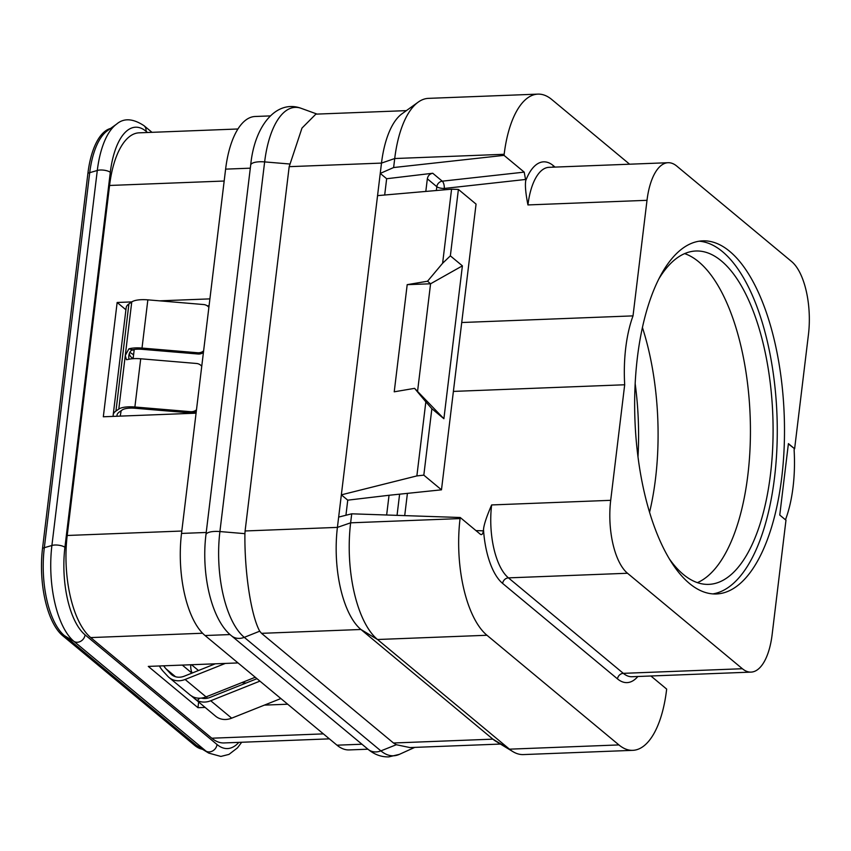 <?xml version="1.0" encoding="UTF-8"?>
<svg xmlns="http://www.w3.org/2000/svg" width="851" height="851" viewBox="0 0 851 851"><rect width="100%" height="100%" fill="white"/><g stroke="black" fill="none" stroke-linecap="round" stroke-linejoin="round"><path stroke-width="1.28" d="M270.246 115.906L255.119 116.491A79.792 33.721 87.8 0 0 225.611 169.136L181.518 533.428A79.792 33.721 87.8 0 0 205.048 635.527L336.996 745.189A79.792 33.721 87.8 0 0 349.165 749.922L367.93 749.199M191.507 664.727L198.474 670.514M198.634 702.086L197.964 707.692L148.287 666.407L238.014 662.929M131.777 301.914L117.151 302.477L103.322 416.777L196.07 413.171M117.151 302.477L125.916 309.775M129.841 352.335L133.586 354.782M131.565 350.186L134.171 349.952L133.118 358.686M129.299 353.782A7.595 3.213 87.8 0 0 131.065 357.016L133.075 358.696M190.794 664.759A7.595 3.213 87.8 0 0 192.22 673.013M225.334 663.418L185.103 679.47A18.999 16.095 129.7 0 1 169.094 677.534A18.999 16.095 129.7 0 1 167.807 676.311L163.424 671.577A37.997 32.189 129.7 0 1 159.392 665.971M206.676 696.639A34.2 28.977 -50.3 0 0 207.165 698.256M163.669 665.812A34.2 28.977 -50.3 0 0 166.105 668.897L170.498 673.63A15.201 12.882 -50.3 0 0 171.53 674.609A15.201 12.882 -50.3 0 0 184.337 676.162L215.292 663.801M280.873 698.543L231.674 718.17A18.999 16.095 129.7 0 1 215.665 716.234L191.528 696.033M191.092 695.661L192.677 696.661A18.999 16.095 -50.3 0 0 206.059 696.884L255.257 677.258M259.917 681.13L210.718 700.756A18.999 16.095 129.7 0 1 197.336 700.533L194.188 698.384M201.4 698.086A15.201 12.882 -50.3 0 0 209.942 697.448L256.97 678.683M116.97 416.245A34.2 11.01 6.9 0 1 116.97 415.362A34.2 11.01 6.9 0 1 119.448 411.895L122.289 409.916A15.201 4.893 6.9 0 1 135.16 408.257L190.89 412.948L190.613 411.693L134.883 407.001A18.999 6.117 -173.1 0 0 118.789 409.076L115.949 411.054A37.997 12.233 -173.1 0 0 113.194 414.905A37.997 12.233 -173.1 0 0 113.289 416.384M208.878 307.36A7.595 7.148 -12.5 0 0 203.58 304.541L147.851 299.85A18.999 6.117 -173.1 0 0 131.756 301.935L128.916 303.903A37.997 12.233 -173.1 0 0 126.161 307.764L113.194 414.905M121.161 410.703L120.236 416.118M203.612 350.878A7.595 7.148 -12.5 0 1 197.74 352.761L142.011 348.07A18.999 6.117 -173.1 0 0 128.863 348.867L132.575 349.761C130.373 350.676 129.107 352.878 128.767 356.346L128.841 359.26M201.751 366.292A7.595 7.148 -12.5 0 0 196.453 363.473L140.713 358.782A18.999 6.117 -173.1 0 0 127.565 359.579L126.416 359.654L125.278 355.505L128.863 348.867M203.421 352.516A7.595 7.148 167.5 0 1 198.028 354.016L142.287 349.325A15.201 4.893 -173.1 0 0 132.575 349.761M196.283 411.448A7.595 7.148 167.5 0 1 190.89 412.948M190.613 411.693A7.595 7.148 -12.5 0 0 196.485 409.81M635.165 383.641A166.807 70.495 -92.2 0 1 637.995 456.838M642.409 327.486A166.807 70.495 -92.2 0 1 649.568 512.259M697.394 582.648A166.807 70.495 -92.2 0 0 750.433 432.616A166.807 70.495 -92.2 0 0 698.671 261.778A166.807 70.495 87.8 0 0 684.64 253.619M658.663 279.213A166.807 70.495 87.8 0 1 695.884 251.002A166.807 70.495 87.8 0 1 721.318 260.895A166.807 70.495 -92.2 0 1 772.804 445.094A166.807 70.495 -92.2 0 1 708.809 584.371A166.807 70.495 -92.2 0 1 683.374 574.478A166.807 70.495 87.8 0 1 669.514 559.128M712.798 593.902A176.689 74.675 -92.2 0 0 777.112 442.488A176.689 74.675 -92.2 0 0 722.446 251.609A176.689 74.675 87.8 0 0 699.128 241.205M729.669 251.332A176.689 74.675 87.8 0 0 702.735 240.854A176.689 74.675 87.8 0 0 634.952 388.386A176.689 74.675 87.8 0 0 689.48 583.488A176.689 74.675 87.8 0 0 716.425 593.966A176.689 74.675 87.8 0 0 784.197 446.435A176.689 74.675 87.8 0 0 729.669 251.332M788.409 443.626L794.621 448.785L808.45 334.496A56.996 24.083 87.8 0 0 791.643 261.565L676.779 166.094A56.996 24.083 87.8 0 0 668.088 162.711A56.996 24.083 87.8 0 0 647.005 200.315L633.016 315.881A92.142 38.944 87.8 0 0 624.687 384.769L610.699 500.324A56.996 24.083 87.8 0 0 627.506 573.255L742.38 668.726A56.996 24.083 87.8 0 0 751.071 672.109A56.996 24.083 87.8 0 0 772.144 634.506L785.973 520.216L779.761 515.057L788.409 443.626M794.621 448.785L788.377 443.892M794.27 448.796L794.121 450.073A92.142 38.944 87.8 0 1 785.781 518.95L785.664 519.961M461.721 322.518L633.016 315.881M406.384 110.63L315.859 114.14L301.988 128.076L289.18 166.668L245.099 530.971L337.411 527.386L380.248 173.402L393.63 167.541L504.026 155.361L524.205 172.125L525.748 180.582C524.929 185.316 525.663 193.432 527.939 204.931A56.996 24.083 87.8 0 1 549.023 167.328L668.088 162.711M624.687 384.769L453.392 391.407M481.177 534.619L480.389 534.279C481.857 535.194 482.847 534.056 483.368 530.843L483.506 529.694C483.825 524.971 486.538 516.727 491.633 504.941A56.996 24.083 87.8 0 0 508.441 577.872L623.315 673.343A56.996 24.083 87.8 0 0 632.006 676.726L751.071 672.109M418.203 102.131L402.044 113.747A79.792 33.721 87.8 0 0 381.493 163.094L394.715 158.531A91.195 38.54 -92.2 0 1 418.203 102.131A91.195 38.54 -92.2 0 1 428.436 98.365L537.885 94.121A91.195 38.54 -92.2 0 1 551.788 99.524L629.612 164.211M384.684 195.017L386.652 178.731L380.248 173.402L381.493 163.094L289.18 166.668M393.481 742.997L492.878 739.147L360.93 629.485L377.514 639.505A91.195 38.54 -92.2 0 1 350.633 522.822L337.411 527.386A79.792 33.721 87.8 0 0 360.93 629.485L261.523 633.335L393.481 742.997L396.332 744.721L409.905 747.572L500.431 744.061M245.099 530.971L244.918 533.662C244.407 570.627 250.8 615.071 259.725 631.187L261.523 633.335M618.911 744.923L486.963 635.261L377.514 639.505L509.462 749.167L492.878 739.147A79.792 33.721 87.8 0 0 495.867 741.285L512.876 751.614A91.195 38.54 -92.2 0 1 509.462 749.167L618.911 744.923A91.195 38.54 -92.2 0 0 632.814 750.337L523.376 754.582A91.195 38.54 -92.2 0 1 512.876 751.614M329.369 738.859L223.983 742.944A79.792 33.721 -92.2 0 1 211.814 738.211L90.727 637.58A79.792 33.721 -92.2 0 1 67.208 535.481L109.566 185.465A79.792 33.721 -92.2 0 1 139.075 132.83L237.918 128.99M209.91 298.882L159.541 300.839M287.681 704.213L264.406 705.117M205.048 707.415L197.964 707.692M202.389 749.242A68.399 28.902 -92.2 0 1 194.666 745.38L196.379 745.316L205.953 751.093A74.973 31.689 -92.2 0 0 208.761 753.103L198.943 747.146A68.399 28.902 -92.2 0 1 196.379 745.316L64.431 635.644A68.399 28.902 -92.2 0 1 44.273 548.14L89.653 173.125A68.399 28.902 -92.2 0 1 107.269 130.831L116.598 124.118A74.973 31.689 -92.2 0 0 97.291 170.487A7.595 2.447 6.9 0 1 110.3 172.327A68.399 28.902 -92.2 0 1 146.021 131.256L147.51 132.501M194.666 745.38L62.708 635.718A68.399 28.902 -92.2 0 1 42.55 548.204L87.93 173.189A68.399 28.902 -92.2 0 1 110.545 128.469M338.655 517.078L351.718 513.813L350.633 522.822L460.072 518.578A91.195 38.54 -92.2 0 0 486.963 635.261M480.389 534.279L460.21 517.504L351.718 513.813M345.931 515.259L347.751 500.165L389.045 495.271L386.652 515.004M416.873 475.911L423.819 475.145L431.861 408.714L425.84 401.842L416.873 475.911L341.347 494.846L347.751 500.165M389.045 495.271L441.478 489.825L423.819 475.145M377.557 195.634L451.573 189.188L458.402 189.422L476.06 204.102L441.478 489.825M431.861 408.714L443.892 418.713L462.391 265.852L450.36 255.853L442.616 263.257L451.573 189.188M442.616 263.257L427.553 281.213L407.193 284.66L394.226 391.811L414.586 388.354L443.892 418.713M425.84 401.842L414.586 388.354M386.652 178.731L432.744 173.253C429.734 173.838 427.936 175.689 427.34 178.827L425.808 191.432M393.63 167.541L394.715 158.531L504.164 154.286L504.026 155.361M504.164 154.286A91.195 38.54 -92.2 0 1 537.885 94.121M444.137 189.837L444.307 188.443A5.702 2.276 83.7 0 0 442.265 181.178A5.702 4.829 -50.3 0 0 436.818 186.699A5.702 1.83 -173.1 0 0 444.307 188.443L525.886 179.433M450.36 255.853L458.402 189.422M427.553 281.213L430.574 283.787L407.193 284.66M462.391 265.852L430.574 283.787L417.618 390.896M632.814 750.337A91.195 38.54 -92.2 0 0 666.535 690.172L666.663 689.097L650.898 675.992M460.21 517.504L460.072 518.578M182.284 665.088L191.954 673.12M166.105 668.897L175.529 676.726M185.103 679.47L206.059 696.884M197.336 700.533L199.666 698.203M170.498 673.63L172.668 675.449M210.718 700.756L231.674 718.17M128.916 303.903L115.949 411.054M131.756 301.935L118.789 409.076M147.851 299.85L142.011 348.07M197.74 352.761L198.028 354.016M140.713 358.782L134.883 407.001M647.005 200.315L527.939 204.931M610.699 500.324L491.633 504.941M483.368 530.843L475.943 530.588M404.714 515.61L407.384 493.591M627.506 573.255L508.441 577.872A5.702 4.829 129.7 0 0 502.633 583.424L617.496 678.896A62.697 26.498 87.8 0 0 637.867 676.492M742.38 668.726L623.315 673.343A5.702 4.829 129.7 0 0 617.496 678.896M317.061 114.087L301.19 108.332A82.675 34.944 87.8 0 0 264.64 161.903L219.909 531.556A82.675 34.944 87.8 0 0 244.28 637.346L380.886 750.88A82.675 34.944 87.8 0 0 399.374 754.358L388.843 756.879C381.418 757.113 374.504 754.603 368.089 749.327A15.201 12.882 129.7 0 0 380.886 750.88L396.332 744.721M289.648 163.998L264.64 161.903A15.201 4.893 -173.1 0 0 250.683 165.105C254.492 125.288 276.671 99.216 301.19 108.332M244.918 533.662L219.909 531.556A15.201 4.893 -173.1 0 0 205.942 534.768L250.683 165.105M259.725 631.187L244.28 637.346A15.201 12.882 129.7 0 1 231.483 635.793C211.388 619.922 201.091 573.925 205.942 534.768M336.996 745.189L361.952 744.221M230.068 634.559L205.048 635.527M181.518 533.428L206.229 532.471M225.611 169.136L250.311 168.179M224.164 181.029L109.566 185.465M67.208 535.481L181.816 531.035M202.581 633.24L90.727 637.58M323.391 733.881L211.814 738.211M238.833 742.37A68.399 28.902 -92.2 0 1 217.026 744.508L85.079 634.846A68.399 28.902 -92.2 0 1 64.921 547.331L110.3 172.327M217.026 744.508A7.595 6.436 -50.3 0 1 205.953 751.093L74.005 641.431A74.973 31.689 -92.2 0 1 51.9 545.502A7.595 2.447 6.9 0 1 64.921 547.331M62.708 635.718L64.431 635.644L74.005 641.431A7.595 6.436 -50.3 0 0 85.079 634.846M151.989 132.32L144 125.682A7.595 6.436 129.7 0 1 146.021 131.256M42.55 548.204L51.9 545.502L97.291 170.487L87.93 173.189M241.812 682.619L246.109 683.013M209.08 305.69L207.282 305.849M432.744 173.253L442.265 181.178L524.205 172.125M555.054 167.094L553.193 165.551A62.697 26.498 87.8 0 0 525.748 180.582M553.193 165.551A5.702 4.829 -50.3 0 0 553.246 167.168M436.361 190.518L436.818 186.699L427.34 178.827M397.045 515.355L399.576 494.452M483.506 529.694A62.697 26.498 87.8 0 0 502.633 583.424M169.094 677.534L190.581 695.384M414.756 747.38L399.374 754.358M231.483 635.793L368.089 749.327M208.761 753.103L220.877 756.433L228.983 754.39L237.472 747.859L241.695 742.253M144 125.682C132.926 118.417 123.799 117.895 116.598 124.118"/></g></svg>
